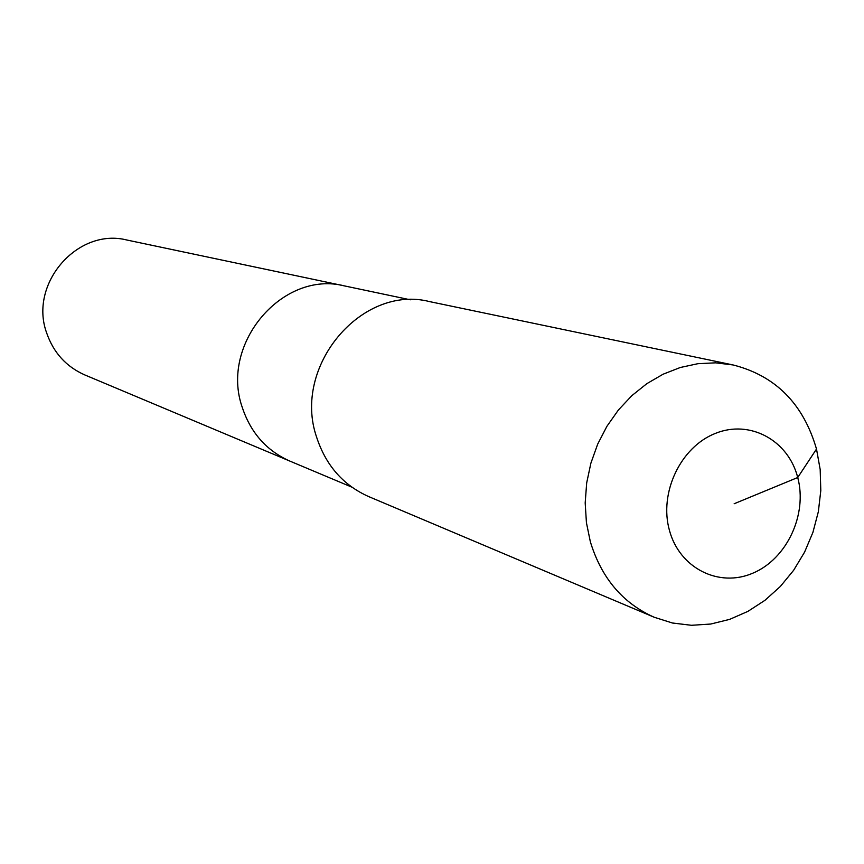<?xml version="1.0" encoding="UTF-8"?>
<svg xmlns="http://www.w3.org/2000/svg" width="864" height="864" viewBox="0 0 864 864"><rect width="100%" height="100%" fill="white"/><g stroke="black" fill="none" stroke-linecap="round" stroke-linejoin="round"><path stroke-width="1.3" d="M351.821 487.123L84.845 374.954C66.28 366.746 53.568 352.782 46.699 333.061C28.48 283.792 77.684 227.34 126.986 240.041L344.714 285.962C282.798 269.827 219.715 343.699 242.276 407.43C219.715 343.699 282.798 269.827 344.714 285.962L410.335 299.797M289.991 461.149C266.674 450.814 250.765 432.907 242.276 407.43C250.765 432.907 266.674 450.814 289.991 461.149M654.21 617.252L368.798 496.638C343.256 485.266 325.879 465.458 316.634 437.227C292.01 366.444 361.724 283.986 429.71 301.633L733.028 364.943C775.505 375.732 803.336 403.758 816.502 449.042L820.184 469.508L820.8 490.579L818.348 511.726L812.905 532.408L804.6 552.096L793.649 570.272L780.322 586.494L764.953 600.318L747.932 611.366L729.691 619.358L710.694 624.046L691.438 625.288L672.44 623.009L654.21 617.252C622.717 603.212 601.441 578.048 590.35 541.771L586.429 522.698L585.187 502.934L586.678 482.944L590.879 463.201L597.672 444.172L606.906 426.319L618.376 410.033L631.778 395.712L646.801 383.681L663.098 374.209L680.27 367.502L697.918 363.69L715.64 362.837L733.028 364.943M734.152 503.755L797.731 477.511C807.667 514.523 786.823 559.03 752.792 573.199C718.913 587.909 679.612 568.242 669.46 530.464C658.811 492.912 680.53 447.044 715.284 433.436C749.887 419.278 788.303 440.294 797.731 477.511L816.502 449.042"/></g></svg>

